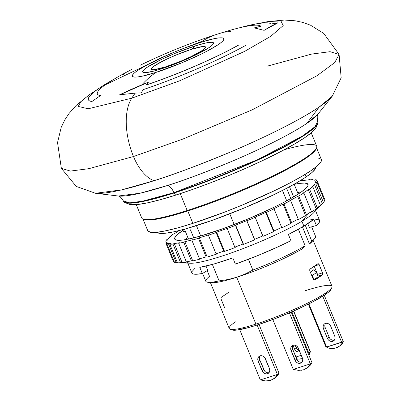 <?xml version="1.0" encoding="UTF-8"?>
<svg xmlns="http://www.w3.org/2000/svg" width="401" height="401" viewBox="0 0 401 401"><rect width="100%" height="100%" fill="white"/><g stroke="black" fill="none" stroke-linecap="round" stroke-linejoin="round"><path stroke-width="0.6" d="M136.26 204.635L141.723 217.959A94.561 12.18 -22.3 0 0 187.172 210.52L180.255 193.653L187.172 210.52A94.561 12.18 157.7 0 1 143.067 219.116L144.034 219.512A93.809 12.08 -22.3 0 0 187.788 210.981L187.172 210.52L187.788 210.981A93.809 12.08 157.7 0 1 143.588 219.297M143.002 219.091L147.784 230.755A93.809 12.08 -22.3 0 0 192.871 223.377L187.788 210.981L192.871 223.377L225.227 211.883L242.264 205.056L274.81 190.54L289.066 183.402L301.231 176.721L310.83 170.746L317.502 165.713L320.985 161.809L321.151 159.187L317.988 157.949M306.118 176.931A85.929 11.068 -22.3 0 0 315.873 167.077L315.422 168.741L312.229 172.32L306.118 176.931L305.091 174.425L306.118 176.931L297.326 182.4L286.184 188.525L273.126 195.056L243.312 208.36L212.43 220.279L185.177 229.001L174.25 231.728L165.703 233.202L159.869 233.377L156.971 232.244A85.929 11.068 -22.3 0 0 219.999 217.527A85.929 11.068 -22.3 0 0 306.118 176.931M202.59 273.412L205.818 281.276A59.288 7.634 -22.3 0 0 219.106 280.885L212.355 264.424L219.106 280.885A59.288 7.634 157.7 0 1 208.274 282.329A59.288 7.634 157.7 0 1 209.528 276.344L207.197 270.66M200.69 235.983L196.455 225.648L200.69 235.983M312.73 240.47A55.533 7.153 157.7 0 1 309.472 243.998A55.533 7.153 -22.3 0 0 311.838 241.818L314.509 238.755A59.288 7.634 157.7 0 1 311.813 241.222L305.261 225.252L311.813 241.222A59.288 7.634 -22.3 0 0 315.522 236.284L311.647 226.836M289.482 186.776L293.632 196.886L289.482 186.776M210.37 282.484L229.227 328.469A55.533 7.153 -22.3 0 0 255.918 324.098L236.715 277.276A55.533 7.153 -22.3 0 0 302.795 248.51L305.136 245.733L298.374 229.242L305.136 245.733A59.288 7.634 157.7 0 1 252.851 270.084A59.288 7.634 -22.3 0 0 305.136 245.733L302.795 248.51A55.533 7.153 157.7 0 1 236.715 277.276A55.533 7.153 157.7 0 1 210.746 282.299M286.705 200.791L282.464 190.445L286.705 200.791M229.773 213.808L234.169 224.53L229.773 213.808M208.274 282.329L212.324 282.63A55.533 7.153 -22.3 0 0 236.715 277.276L244.996 274.099L252.851 270.084L248.425 259.287L252.851 270.084L244.996 274.099L236.715 277.276L255.918 324.098A55.533 7.153 157.7 0 1 230.014 329.146A55.533 7.153 157.7 0 1 235.467 321.848M231.903 329.918L236.796 330.098L249.046 327.457L257.151 325.026L275.788 318.404L295.246 310.319L312.559 301.998L325.096 294.71L325.752 292.941L325.096 294.71A54.035 6.957 -22.3 0 0 331.086 289.276L331.908 287.362A55.533 7.153 157.7 0 1 325.752 292.941A55.533 7.153 157.7 0 1 255.918 324.098A55.533 7.153 -22.3 0 0 325.752 292.941A55.533 7.153 -22.3 0 0 331.988 286.319L313.131 240.339M305.296 290.69A55.533 7.153 157.7 0 1 331.908 287.362M324.274 295.256L343.291 341.632L324.274 295.256M310.514 351.988L308.735 352.9L291.878 311.803L308.735 352.9L310.354 352.173L293.502 311.091L310.519 351.998L293.702 311.006L310.519 351.998M306.695 368.329L308.69 366.875L312.008 362.77L310.339 363.897L307.762 367.501L303.722 369.757L298.69 370.404L293.261 369.366L310.339 363.897L307.762 367.501L303.722 369.757L301.291 370.293M273.753 378.87L275.748 377.421L279.066 373.316L277.397 374.444L274.82 378.043L270.78 380.303L265.748 380.95L260.319 379.912L277.397 374.444L276.319 376.389L272.956 379.361L268.349 380.835M327.151 347.005L327.462 347.757L327.151 347.005M342.654 341.973L342.92 342.619L342.404 342.97L342.093 342.208L342.404 342.97L339.622 346.023L335.983 347.928L331.807 348.524L327.462 347.757A16.511 13.93 55.9 0 0 339.02 346.454A16.511 13.93 55.9 0 0 342.404 342.97L342.92 342.619L342.74 343.416L342.654 341.973M324.259 295.266L343.281 341.637L324.259 295.266M309.712 352.519L309.983 353.166L309.462 353.517L309.151 352.755L309.462 353.517L308.665 354.624A16.511 13.93 55.9 0 0 309.462 353.517L309.983 353.166L309.798 353.963L309.712 352.519M303.041 358.474L298.87 359.07L296.595 358.84A16.511 13.93 55.9 0 0 302.595 358.609M298.69 370.404L293.261 369.366L272.82 319.537L293.261 369.366L310.339 363.897L312.008 362.77L291.221 312.088L312.008 362.77L310.499 365.005L307.447 367.817M293.151 345.276A4.501 3.799 -124.1 0 0 292.755 349.482L291.086 350.609L292.755 349.482L296.71 359.121L295.041 360.248L291.086 350.609A4.501 3.799 55.9 0 1 292.224 345.707A4.501 3.799 55.9 0 1 298.409 348.268L302.364 357.908A4.501 3.799 55.9 0 1 301.226 362.81A4.501 3.799 55.9 0 1 295.041 360.248L296.71 359.121A4.501 3.799 -124.1 0 0 301.968 362.108M289.412 312.865L310.339 363.897L289.412 312.865M265.748 380.95L260.319 379.912L239.708 329.657L260.319 379.912L277.397 374.444L279.066 373.316L259.011 324.419L279.066 373.316L277.557 375.552L274.505 378.364M260.209 355.822A4.501 3.799 -124.1 0 0 259.813 360.028L258.149 361.156L259.813 360.028L263.768 369.667L262.099 370.795L258.149 361.156A4.501 3.799 55.9 0 1 259.282 356.253A4.501 3.799 55.9 0 1 265.467 358.815L269.422 368.454A4.501 3.799 55.9 0 1 268.284 373.351A4.501 3.799 55.9 0 1 262.099 370.795L263.768 369.667A4.501 3.799 -124.1 0 0 269.026 372.654M257.131 325.031L277.397 374.444L257.131 325.031M339.02 346.454L340.359 345.552A16.511 13.93 -124.1 0 0 342.74 343.416L340.284 345.602M323.452 328.715A4.501 3.799 55.9 0 1 324.589 323.813A4.501 3.799 55.9 0 1 330.77 326.369L334.725 336.013A4.501 3.799 55.9 0 1 333.587 340.91A4.501 3.799 55.9 0 1 327.406 338.354L323.452 328.715L325.186 327.542L323.452 328.715L327.406 338.354L329.141 337.181L327.406 338.354L328.334 339.847L329.677 340.93L331.231 341.446L332.76 341.316L334.033 340.549L334.85 339.276L335.096 337.682L334.725 336.013L330.77 326.369L329.843 324.88L328.504 323.792L326.945 323.276L325.417 323.412L324.148 324.173L323.326 325.452L323.081 327.046L323.452 328.715M325.552 323.371A4.501 3.799 -124.1 0 0 325.186 327.542L329.141 337.181A4.501 3.799 -124.1 0 0 334.359 340.183M308.369 304.138L326.053 347.261L341.677 342.354L322.76 296.229L341.677 342.354L343.281 341.637L326.198 347.106M326.67 347.161L308.915 303.868L326.67 347.161M308.815 354.985A16.511 13.93 -124.1 0 0 309.798 353.963L308.815 354.985M298.469 350.304L297.126 349.221L295.206 345.301L296.199 347.727L294.464 348.9L293.041 345.426L294.464 348.9L296.199 347.727A4.501 3.799 -124.1 0 0 299.402 350.695M299.873 351.842A4.501 3.799 55.9 0 1 294.464 348.9L295.392 350.394L296.735 351.476L298.289 351.993L299.873 351.842M308.735 352.9L308.048 353.121L308.735 352.9M301.286 355.286L295.848 357.025L301.286 355.286M291.086 350.609L295.968 361.742L297.311 362.83L298.865 363.341L300.394 363.211L301.667 362.449L302.489 361.171L302.73 359.577L302.364 357.908L297.482 346.775L296.138 345.687L294.585 345.171L293.056 345.306L291.783 346.068L290.961 347.346L290.72 348.94L291.086 350.609M297.637 360.614L292.755 349.482L292.384 347.812L292.63 346.218M258.149 361.156L263.026 372.288L264.369 373.376L265.923 373.887L267.457 373.757L268.725 372.99L269.547 371.717L269.788 370.123L269.422 368.454L264.54 357.321L263.196 356.233L261.642 355.717L260.114 355.852L258.84 356.614L258.018 357.892L257.778 359.486L258.149 361.156M264.695 371.161L259.813 360.028L259.447 358.359L259.688 356.765M325.061 324.279L324.815 325.873L325.186 327.542L329.141 337.181L330.068 338.675L331.411 339.757M311.692 275.437L312.279 275.402A51.784 6.672 -22.3 0 0 316.404 272.61L316.083 271.733L313.782 269.728A49.529 6.381 157.7 0 1 310.334 272.149A49.529 6.381 -22.3 0 0 313.782 269.728L316.083 271.733L316.404 272.61A51.784 6.672 157.7 0 1 312.279 275.402L311.692 275.437M230.014 329.146L231.948 329.938A54.035 6.957 -22.3 0 0 273.261 319.371A54.035 6.957 -22.3 0 0 325.096 294.71L328.94 291.808L331.096 289.251M313.587 279.748L313.973 279.532L312.279 275.402L313.973 279.532A51.784 6.672 -22.3 0 0 318.098 276.74L316.429 272.259M316.419 272.234L316.404 272.61M317.567 274.424L314.274 266.399L317.567 274.424L322.544 272.83L317.567 274.424L317.848 275.512L317.567 274.424M317.833 275.928L317.848 275.512L317.833 275.928M229.056 292.093L221.046 297.512M221.162 299.266L224.555 307.542M315.036 265.888L319.156 264.565L322.82 273.918L322.66 274.59L317.998 276.083L322.66 274.59L314.279 280.098L313.206 279.151L309.818 270.886L309.677 269.758L310.133 268.991L318.143 263.572L319.156 264.565L315.036 265.888M313.151 279.948L313.973 279.532A51.784 6.672 -22.3 0 0 318.098 276.74L318.138 276.575M314.655 280.008L314.279 280.098L314.655 280.008A55.533 7.153 157.7 0 0 322.66 274.59M313.873 279.973L313.206 279.151L309.818 270.886L309.677 269.758L310.133 268.991A55.533 7.153 -22.3 0 0 318.143 263.572L319.156 264.565L322.544 272.83L322.795 274.339M193.743 237.853L190.495 229.933A59.288 7.634 157.7 0 1 190.891 229.633M185.362 231.402L183.638 231.868A11.258 1.449 -22.3 0 0 183.678 231.938L182.746 229.663L183.678 231.938L185.362 231.402M309.472 243.998L302.464 226.921L309.472 243.998L311.813 241.222L309.472 243.998M290.815 198.515L286.625 188.295L290.815 198.515M228.054 279.527L219.106 280.885L228.054 279.527L236.715 277.276L228.054 279.527M148.004 231.131L151.167 232.374L157.538 232.184L166.866 230.57L178.796 227.598L192.871 223.377A93.809 12.08 -22.3 0 0 280.86 187.583A93.809 12.08 -22.3 0 0 321.371 159.563L316.584 147.899M316.314 148.46A93.809 12.08 157.7 0 1 187.788 210.981A93.809 12.08 -22.3 0 0 316.148 148.921L316.559 147.964A94.561 12.18 157.7 0 1 187.172 210.52A94.561 12.18 -22.3 0 0 275.863 174.44A94.561 12.18 -22.3 0 0 316.7 146.195L311.236 132.871M284.389 149.673A94.561 12.18 157.7 0 1 316.559 147.964M266.951 66.24L311.682 54.075L330.038 51.689L339.086 54.431L334.79 62.521L316.95 75.774L252.144 109.854L183.197 138.936L133.488 156.53A37.524 19.554 72.2 0 0 154.059 180.701A131.333 16.917 157.7 0 1 95.498 193.277L118.355 196.024L140.4 193.157L167.718 185.427A11.258 5.865 -107.8 0 1 173.889 192.675L142.576 201.192L129.724 202.861L123.393 200.941A105.067 13.534 157.7 0 1 123.388 200.936M104.872 84.521L88.942 95.012L76.155 105.453L68.947 113.603L64.812 119.879L61.193 127.403L57.538 142.606L61.353 168.34L70.401 171.077L88.751 168.691L133.488 156.53A52.531 27.373 -107.8 0 1 131.759 98.18L88.19 108.781L78.275 106.43L80.666 101.869L88.942 95.012L80.666 101.869L78.275 106.43L88.19 108.781L131.759 98.18A240.149 125.142 -107.8 0 1 135.172 93.117L119.628 94.796L130.666 89.639L141.859 84.806L119.628 94.796L135.172 93.117L141.247 92.892L143.187 89.624A99.062 12.757 157.7 0 0 246.42 44.997L238.67 45.082A88.556 11.403 157.7 0 1 146.38 84.972A88.556 11.403 -22.3 0 0 238.67 45.082L246.45 45.067L238.64 45.012A88.556 11.403 157.7 0 1 146.35 84.902L148.485 82.1L141.859 84.806A240.149 125.142 -107.8 0 1 156.079 72.345C143.418 76.716 122.089 81.187 137.839 70.335C154.686 59.137 189.227 45.724 200.119 42.551L183.753 48.341L174.5 52.035L156.45 60.085L148.771 63.949L137.839 70.335L134.5 72.832L132.556 74.917L132.35 76.391L134.059 77.097L137.633 76.972L142.801 76.045L156.079 72.345L181.698 62.867L199.748 54.812L207.427 50.947L218.36 44.561L221.693 42.065L223.638 39.98L223.848 38.506L222.139 37.799L218.56 37.925L213.392 38.852L200.119 42.551A240.149 125.142 -107.8 0 1 217.267 34.175A240.149 125.142 72.2 0 0 200.119 42.551C212.781 38.18 234.109 33.709 218.36 44.561C201.513 55.764 166.971 69.172 156.079 72.345A240.149 125.142 72.2 0 0 141.859 84.806L148.485 82.1L146.35 84.902C165.839 78.516 207.578 62.295 238.64 45.012L246.42 44.997C211.678 64.33 164.986 82.476 143.187 89.624L141.247 92.892L135.172 93.117A240.149 125.142 72.2 0 0 131.759 98.18L179.643 80.812L244.635 51.378L270.71 36.331L283.216 25.579L280.885 20.917L267.958 21.594L280.885 20.917L283.216 25.579L270.71 36.331L244.635 51.378L179.643 80.812L131.759 98.18A52.531 27.373 72.2 0 0 133.488 156.53L88.751 168.691L70.401 171.077L61.353 168.34L76.255 186.41L95.498 193.277A131.333 16.917 157.7 0 1 95.493 193.277L121.648 189.874L154.059 180.701C171.834 175.287 197.076 165.819 229.788 152.295C261.673 138.891 299.803 120.295 319.201 107.022L332.284 96.16A131.333 16.917 157.7 0 1 332.284 96.16A131.333 16.917 157.7 0 1 319.201 107.022L306.91 123.328A110.696 14.256 -22.3 0 0 317.938 114.17L306.91 123.328L319.201 107.022A131.333 16.917 157.7 0 1 154.059 180.701A37.524 19.554 -107.8 0 1 133.488 156.53L183.197 138.936L252.144 109.854L316.95 75.774L334.79 62.521L339.086 54.431L341.166 77.764L332.284 96.16L317.938 114.17M253.372 24.411A99.062 12.757 157.7 0 1 271.261 23.98L278.058 22.772L270.936 26.185L264.099 30.346L254.244 27.9L260.845 26.22A88.556 11.403 -22.3 0 0 228.66 30.692M191.417 49.308A1.499 0.782 -107.8 0 1 191.367 49.353C179.994 52.807 160.174 61.649 154.641 65.739C148.295 70.561 151.884 70.957 165.397 66.922A1.499 0.782 -107.8 0 1 165.337 66.952A29.328 3.779 157.7 0 1 154.535 65.764A29.328 3.779 157.7 0 1 191.417 49.308L195.117 45.935A38.275 4.927 157.7 0 1 209.212 47.488A38.275 4.927 157.7 0 1 161.082 68.962L165.337 66.952A29.328 3.779 -22.3 0 0 202.219 50.501A29.328 3.779 -22.3 0 0 191.417 49.308A29.328 3.779 157.7 0 1 202.219 50.501A29.328 3.779 157.7 0 1 165.337 66.952A1.499 0.782 72.2 0 0 165.397 66.922L180.505 61.333L191.147 56.581L202.119 50.536L205.232 47.839L205.357 46.967L204.35 46.551L202.239 46.626L191.367 49.353L176.26 54.942L165.618 59.694L154.641 65.739L151.528 68.436L151.408 69.308L152.41 69.724L154.52 69.649L165.397 66.922C176.771 63.468 196.585 54.626 202.119 50.536C208.465 45.709 204.881 45.318 191.367 49.353A1.499 0.782 72.2 0 0 191.417 49.308A29.328 3.779 -22.3 0 0 154.535 65.764A29.328 3.779 -22.3 0 0 165.337 66.952L161.082 68.962A38.275 4.927 157.7 0 1 146.987 67.408A38.275 4.927 157.7 0 1 195.117 45.935L191.417 49.308M125.022 202.575L128.886 204.154A102.065 13.148 -22.3 0 0 176.495 194.871L174.029 193.021A105.067 13.534 157.7 0 1 125.022 202.575A105.067 13.534 157.7 0 1 123.473 201.112M317.803 121.202A105.067 13.534 157.7 0 1 317.808 121.207L314.795 126.871L302.309 136.15L256.946 160.004L173.889 192.675A105.067 13.534 157.7 0 1 123.393 200.941L123.533 201.287A105.067 13.534 -22.3 0 0 174.029 193.021L173.889 192.675A11.258 5.865 72.2 0 0 167.718 185.427A110.696 14.256 -22.3 0 0 306.91 123.328C290.56 134.515 258.424 150.19 231.547 161.483C203.979 172.881 182.701 180.861 167.718 185.427A110.696 14.256 -22.3 0 1 118.355 196.024M105.242 84.375A99.062 12.757 -22.3 0 0 88.355 99.659M260.876 26.291L254.274 27.965L260.876 26.291M240.039 27.634A99.062 12.757 157.7 0 1 271.261 23.98L278.083 22.842L271.292 24.05A99.062 12.757 -22.3 0 0 249.998 25.208M148.51 82.17L133.959 88.26L119.653 94.867M125.067 73.353L122.541 75.092M226.264 31.393L217.267 34.175C190.996 42.676 165.267 53.047 140.084 65.288L140.936 64.872M97.383 94.014A88.556 11.403 -22.3 0 0 97.398 94.05L97.368 93.979A88.556 11.403 157.7 0 0 100.561 95.508A88.556 11.403 -22.3 0 1 125.513 72.716L131.744 69.463M97.398 94.05A88.556 11.403 -22.3 0 0 100.476 95.563M97.368 93.979A88.556 11.403 157.7 0 1 130.701 70.005M105.197 84.32A99.062 12.757 157.7 0 0 91.959 101.483L100.561 95.508L91.959 101.483A99.062 12.757 157.7 0 1 88.39 99.774A99.062 12.757 157.7 0 1 113.062 79.709M112.175 80.295A99.062 12.757 -22.3 0 0 88.405 99.809M119.874 94.761L147.558 82.551M217.267 34.175A240.149 125.142 -107.8 0 1 218.67 33.744A88.556 11.403 157.7 0 1 260.845 26.22L254.244 27.9L264.099 30.346L278.058 22.772L271.292 24.05A99.062 12.757 -22.3 0 0 241.081 27.428M195.117 45.935L205.723 43.002L212.129 42.265L213.422 42.772L213.352 43.839L211.934 45.433L209.212 47.488L194.515 55.564L181.237 61.488L161.082 68.962L155.337 70.681L146.666 72.556L144.069 72.631L142.776 72.125L142.841 71.057L144.265 69.463L146.987 67.408L161.683 59.333L174.961 53.408L195.117 45.935M224.735 32.26A240.149 125.142 -107.8 0 1 230.465 31.403M202.164 41.218L180.285 49.689L202.164 41.218M171.092 53.463L105.704 84.626L171.092 53.463M317.808 121.207A105.067 13.534 157.7 0 1 272.434 152.591A105.067 13.534 157.7 0 1 173.889 192.675L174.029 193.021A105.067 13.534 -22.3 0 0 272.575 152.936A105.067 13.534 -22.3 0 0 317.948 121.553L317.808 121.207C316.148 113.744 318.64 114.105 318.018 114.069M317.868 121.383A105.067 13.534 157.7 0 1 317.792 123.518A105.067 13.534 157.7 0 1 174.029 193.021L176.495 194.871A102.065 13.148 -22.3 0 0 316.148 127.353L317.792 123.518M128.806 204.119L131.122 204.66L138.049 204.455L148.2 202.7L161.182 199.462L176.495 194.871L193.553 189.102L211.698 182.375L230.234 174.941L248.45 167.102L265.642 159.147L281.151 151.383L294.389 144.114L304.835 137.613L312.093 132.135L316.168 127.307M301.482 191.853A72.045 9.278 -22.3 0 0 297.597 192.575M294.209 184.31A72.045 9.278 157.7 0 1 308.013 184.35A72.045 9.278 157.7 0 1 272.384 208.074A72.045 9.278 157.7 0 1 200.61 236.004L191.076 238.495L183.478 239.953L178.104 240.324L175.157 239.597L174.756 237.793L176.916 234.991L182.991 230.299A72.045 9.278 157.7 0 0 174.701 239.021A72.045 9.278 157.7 0 0 200.61 236.004L223.943 228.354L249.928 218.169L274.61 206.996L285.261 201.568L294.229 196.535L301.161 192.079L305.793 188.38L307.953 185.573L307.552 183.773L304.61 183.046L299.231 183.417L294.209 184.31M187.833 263.141L191.879 273.001A69.042 8.892 -22.3 0 0 202.325 273.567L207.758 270.324L206.014 266.069L207.758 270.324L202.325 273.567L199.783 267.372A69.042 8.892 -22.3 0 0 232.826 257.903L235.367 264.099A69.042 8.892 -22.3 0 0 290.925 240.675L288.384 234.48A69.042 8.892 -22.3 0 0 303.883 226.084A69.042 8.892 -22.3 0 0 313.848 219.277L316.389 225.472A69.042 8.892 -22.3 0 0 319.637 220.605L315.592 210.746M315.131 209.613A69.042 8.892 157.7 0 1 301.908 221.267L303.883 226.084L301.908 221.267A69.042 8.892 -22.3 0 0 313.567 212.876L321.737 204.279A80.3 10.341 157.7 0 1 319.417 206.41L320.439 205.327A81.799 10.536 157.7 0 1 317.226 207.773L316.209 208.856A80.3 10.341 157.7 0 1 310.63 212.545L311.467 211.578A81.799 10.536 157.7 0 1 309.011 213.071L301.908 221.267L309.011 213.071A81.799 10.536 -22.3 0 0 311.467 211.578L303.843 192.986A81.799 10.536 157.7 0 1 298.75 196.029L306.374 214.62L305.537 215.583L297.647 196.345A80.3 10.341 157.7 0 1 289.768 200.69A80.3 10.341 -22.3 0 0 297.647 196.345L298.75 196.029L306.374 214.62A81.799 10.536 -22.3 0 0 309.011 213.071A81.799 10.536 157.7 0 1 306.374 214.62L305.537 215.583L297.647 196.345L298.75 196.029A81.799 10.536 -22.3 0 0 303.843 192.986L302.74 193.302A80.3 10.341 -22.3 0 0 308.319 189.618A80.3 10.341 157.7 0 1 302.74 193.302L303.843 192.986L311.467 211.578L310.63 212.545A80.3 10.341 -22.3 0 0 316.209 208.856L308.319 189.618L309.602 189.182L317.226 207.773L316.209 208.856L308.319 189.618L309.602 189.182L317.226 207.773A81.799 10.536 -22.3 0 0 320.439 205.327L312.815 186.736A81.799 10.536 157.7 0 1 309.602 189.182A81.799 10.536 -22.3 0 0 312.815 186.736L311.527 187.172A80.3 10.341 -22.3 0 0 314.429 184.395A80.3 10.341 157.7 0 1 311.527 187.172L312.815 186.736L320.439 205.327L319.417 206.41A80.3 10.341 -22.3 0 0 322.319 203.633A80.3 10.341 157.7 0 1 321.737 204.279M323.432 202.455L322.319 203.633L314.429 184.395L315.808 183.864L323.432 202.455L322.319 203.633L314.429 184.395L315.808 183.864L323.432 202.455A81.799 10.536 -22.3 0 0 324.539 200.771A81.799 10.536 157.7 0 1 323.432 202.455M324.564 199.036L324.058 199.598L324.564 199.036L316.94 180.45L324.564 199.036M266.309 212.385L273.933 230.976A81.799 10.536 -22.3 0 0 281.652 227.397L274.028 208.806A81.799 10.536 157.7 0 1 266.309 212.385L273.933 230.976L273.672 231.643L265.783 212.405L266.309 212.385A81.799 10.536 -22.3 0 0 274.028 208.806L273.497 208.826A80.3 10.341 -22.3 0 0 283.136 204.119A80.3 10.341 157.7 0 1 273.497 208.826L274.028 208.806L281.652 227.397A81.799 10.536 157.7 0 1 273.933 230.976L273.672 231.643L265.783 212.405A80.3 10.341 157.7 0 1 255.036 217.157A80.3 10.341 -22.3 0 0 265.783 212.405L266.309 212.385M281.387 228.064L281.652 227.397L281.387 228.064A80.3 10.341 -22.3 0 0 291.026 223.357L283.136 204.119L283.983 203.944L291.607 222.535L291.026 223.357L283.136 204.119L283.983 203.944L291.607 222.535A81.799 10.536 -22.3 0 0 298.239 219.106L290.61 200.515A81.799 10.536 157.7 0 1 283.983 203.944A81.799 10.536 -22.3 0 0 290.61 200.515L289.768 200.69L290.61 200.515L298.239 219.106A81.799 10.536 157.7 0 1 291.607 222.535L291.026 223.357A80.3 10.341 157.7 0 1 281.387 228.064M262.926 236.395A80.3 10.341 -22.3 0 0 273.672 231.643A80.3 10.341 157.7 0 1 262.926 236.395L255.211 217.292A81.799 10.536 157.7 0 1 246.941 220.781L254.565 239.372A81.799 10.536 -22.3 0 0 262.84 235.883L255.211 217.292A81.799 10.536 -22.3 0 1 246.941 220.781L254.65 239.883L246.76 220.645A80.3 10.341 157.7 0 1 235.643 225.111L243.532 244.354A80.3 10.341 -22.3 0 0 254.65 239.883L246.76 220.645A80.3 10.341 -22.3 0 1 235.643 225.111L243.532 244.354L243.081 243.983L235.457 225.392L235.643 225.111L235.457 225.392A81.799 10.536 157.7 0 1 227.187 228.555L234.811 247.146A81.799 10.536 -22.3 0 0 243.081 243.983L235.457 225.392A81.799 10.536 -22.3 0 1 227.187 228.555L234.811 247.146L235.262 247.512A80.3 10.341 157.7 0 1 224.53 251.397A80.3 10.341 -22.3 0 0 235.262 247.512L234.811 247.146A81.799 10.536 157.7 0 0 243.081 243.983L243.532 244.354A80.3 10.341 157.7 0 0 254.65 239.883L254.565 239.372A81.799 10.536 157.7 0 0 262.84 235.883L262.926 236.395M297.657 219.928L298.239 219.106L297.657 219.928A80.3 10.341 -22.3 0 0 305.537 215.583A80.3 10.341 157.7 0 1 297.657 219.928M227.372 228.274L227.187 228.555L227.372 228.274A80.3 10.341 157.7 0 1 216.635 232.154L224.53 251.397L223.728 251.156L216.104 232.565L216.635 232.154L224.53 251.397L223.728 251.156L216.104 232.565A81.799 10.536 157.7 0 1 208.4 235.181L216.024 253.773A81.799 10.536 -22.3 0 0 223.728 251.156A81.799 10.536 157.7 0 1 216.024 253.773L216.826 254.008A80.3 10.341 157.7 0 1 207.207 257.041A80.3 10.341 -22.3 0 0 216.826 254.008L216.024 253.773L208.4 235.181A81.799 10.536 -22.3 0 0 216.104 232.565L216.635 232.154A80.3 10.341 -22.3 0 0 227.372 228.274M208.936 234.77L208.4 235.181L208.936 234.77A80.3 10.341 157.7 0 1 199.317 237.803L207.207 257.041L206.094 256.901L198.47 238.309L199.317 237.803L207.207 257.041L206.094 256.901L198.47 238.309A81.799 10.536 157.7 0 1 191.858 240.204L199.482 258.795A81.799 10.536 -22.3 0 0 206.094 256.901A81.799 10.536 157.7 0 1 199.482 258.795L200.6 258.936A80.3 10.341 157.7 0 1 192.756 260.911A80.3 10.341 -22.3 0 0 200.6 258.936L199.482 258.795L191.858 240.204A81.799 10.536 -22.3 0 0 198.47 238.309L199.317 237.803A80.3 10.341 -22.3 0 0 208.936 234.77M316.915 182.179A81.799 10.536 157.7 0 1 315.808 183.864A81.799 10.536 -22.3 0 0 316.915 182.179L315.532 182.706A80.3 10.341 -22.3 0 0 315.557 181.031A80.3 10.341 157.7 0 1 315.652 181.217A80.3 10.341 157.7 0 1 315.532 182.706L316.915 182.179L324.539 200.771L316.915 182.179M192.711 239.698L191.858 240.204L192.711 239.698A80.3 10.341 157.7 0 1 184.861 241.673L192.756 260.911L191.382 260.835L183.758 242.244L184.861 241.673L192.756 260.911L191.382 260.835L183.758 242.244A81.799 10.536 157.7 0 1 178.691 243.287L186.315 261.878A81.799 10.536 -22.3 0 0 191.382 260.835A81.799 10.536 157.7 0 1 186.315 261.878L187.688 261.953A80.3 10.341 157.7 0 1 182.149 262.735A80.3 10.341 -22.3 0 0 187.688 261.953L186.315 261.878L178.691 243.287A81.799 10.536 -22.3 0 0 183.758 242.244L184.861 241.673A80.3 10.341 -22.3 0 0 192.711 239.698M315.557 181.031L316.94 180.45A81.799 10.536 -22.3 0 0 315.868 179.638A81.799 10.536 157.7 0 1 316.94 180.45L315.557 181.031M315.868 179.638L314.484 180.219A80.3 10.341 -22.3 0 0 311.627 179.753A80.3 10.341 157.7 0 1 314.484 180.219L315.868 179.638M179.798 242.715L178.691 243.287L179.798 242.715A80.3 10.341 157.7 0 1 174.26 243.492L182.149 262.735L180.595 262.685L172.971 244.094L174.26 243.492L182.149 262.735L180.595 262.685L172.971 244.094A81.799 10.536 157.7 0 1 169.793 244.214L177.417 262.805A81.799 10.536 -22.3 0 0 180.595 262.685A81.799 10.536 157.7 0 1 177.417 262.805L178.971 262.855A80.3 10.341 157.7 0 1 178.921 262.85A80.3 10.341 157.7 0 1 178.866 262.85A80.3 10.341 -22.3 0 0 178.971 262.855L177.417 262.805L169.793 244.214A81.799 10.536 -22.3 0 0 172.971 244.094L174.26 243.492A80.3 10.341 -22.3 0 0 179.798 242.715M311.627 179.753L312.915 179.157L313.221 179.894L312.915 179.157A81.799 10.536 -22.3 0 0 309.742 179.277A81.799 10.536 157.7 0 1 312.915 179.157L311.627 179.753M309.742 179.277L308.454 179.874A80.3 10.341 -22.3 0 0 302.915 180.656A80.3 10.341 157.7 0 1 308.454 179.874L309.742 179.277M171.082 243.613L169.793 244.214L171.082 243.613A80.3 10.341 157.7 0 1 168.225 243.151L176.114 262.389A80.3 10.341 -22.3 0 0 177.382 262.715A80.3 10.341 157.7 0 1 176.114 262.389L174.47 262.324L166.846 243.733L168.225 243.151L176.114 262.389L174.47 262.324L166.846 243.733A81.799 10.536 157.7 0 1 165.773 242.921L173.397 261.512A81.799 10.536 -22.3 0 0 174.47 262.324A81.799 10.536 157.7 0 1 173.397 261.512L165.773 242.921A81.799 10.536 -22.3 0 0 166.846 243.733L168.225 243.151A80.3 10.341 -22.3 0 0 171.082 243.613M302.915 180.656L304.018 180.084L304.164 180.44L304.018 180.084A81.799 10.536 -22.3 0 0 299.803 180.936A81.799 10.536 157.7 0 1 304.018 180.084L302.915 180.656M167.152 242.339L165.773 242.921L167.152 242.339A80.3 10.341 157.7 0 1 167.062 242.154A80.3 10.341 157.7 0 1 167.177 240.66A80.3 10.341 -22.3 0 0 167.152 242.339M166.4 242.66L165.798 241.191L167.177 240.66L165.798 241.191A81.799 10.536 157.7 0 1 166.901 239.502A81.799 10.536 -22.3 0 0 165.798 241.191L166.4 242.66M168.285 238.976L166.901 239.502L168.285 238.976A80.3 10.341 157.7 0 1 171.182 236.199A80.3 10.341 -22.3 0 0 168.285 238.976M170.104 237.131L169.899 236.635L171.182 236.199L169.899 236.635A81.799 10.536 157.7 0 1 173.107 234.189A81.799 10.536 -22.3 0 0 169.899 236.635L170.104 237.131M174.395 233.753L173.107 234.189L174.395 233.753A80.3 10.341 157.7 0 1 179.137 230.59A80.3 10.341 -22.3 0 0 174.395 233.753M178.921 262.85L190.771 263.236A69.042 8.892 -22.3 0 0 240.916 249.407A69.042 8.892 -22.3 0 0 301.908 221.267A69.042 8.892 157.7 0 1 232.314 252.565A69.042 8.892 157.7 0 1 187.372 262.008M191.798 272.675L192.32 273.547L193.653 274.078L195.788 274.264L202.325 273.567L199.783 267.372L214.169 263.913L232.826 257.903L235.367 264.099L256.75 255.998L278.018 246.846L290.925 240.675L288.384 234.48L303.883 226.084L313.848 219.277L316.389 225.472L309.336 227.497L307.767 223.678L309.336 227.497L316.389 225.472L319.422 222.134L319.632 220.59M309.191 220.034L312.825 219.512M315.727 219.342L317.858 219.522L319.196 220.054M192.094 271.472L195.127 268.129M184.62 239.783A72.045 9.278 -22.3 0 1 187.889 237.567L184.941 239.552M188.505 239.061L184.46 229.202M294.164 184.204L298.209 194.064M182.736 229.668L183.643 231.878M118.23 196.009C117.809 196.47 119.333 194.465 123.393 200.941M249.247 25.308L267.958 21.594L284.419 20.05L295.271 20.797L302.62 22.366L310.479 25.178L323.752 33.443L339.086 54.431M114.856 78.676L104.902 84.586M238.034 28.16L249.272 25.373M316.163 182.465L315.652 181.217"/></g></svg>
